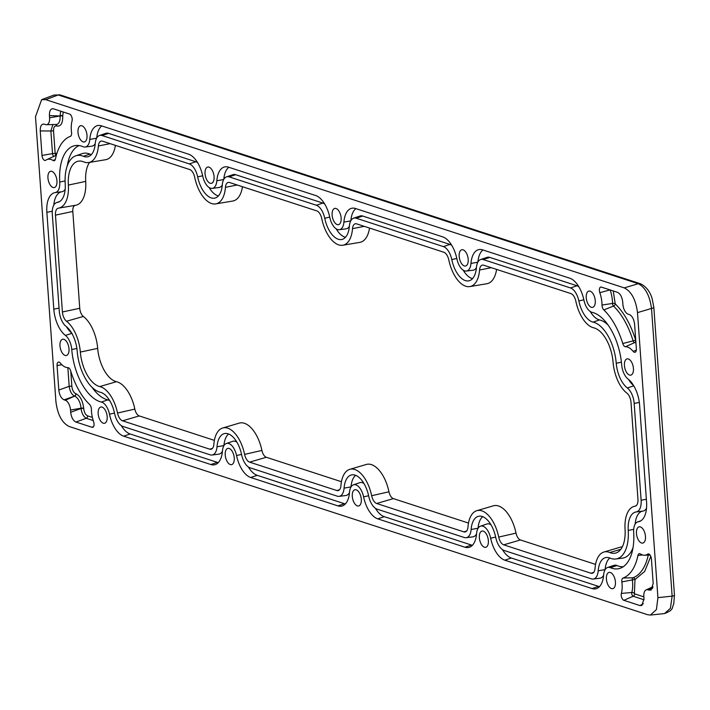 <?xml version="1.0" encoding="UTF-8"?>
<svg xmlns="http://www.w3.org/2000/svg" width="710" height="710" viewBox="0 0 710 710"><rect width="100%" height="100%" fill="white"/><g stroke="black" fill="none" stroke-linecap="round" stroke-linejoin="round"><path stroke-width="1.06" d="M63.918 339.336A8.334 4.251 -103 0 0 62.702 339.238A8.334 4.251 -103 0 0 60.11 347.03A8.334 4.251 -103 0 0 65.071 355.417A8.334 4.251 -103 0 0 66.447 355.479A8.334 4.251 -103 0 0 68.852 347.554A8.334 4.251 -103 0 0 63.918 339.336M102.098 407.114A8.334 4.251 -103 0 0 100.891 407.025A8.334 4.251 -103 0 0 98.291 414.817A8.334 4.251 -103 0 0 103.252 423.204A8.334 4.251 -103 0 0 104.627 423.258A8.334 4.251 -103 0 0 107.032 415.332A8.334 4.251 -103 0 0 102.098 407.114M229.161 448.463A8.334 4.251 -103 0 0 227.945 448.365A8.334 4.251 -103 0 0 225.345 456.157A8.334 4.251 -103 0 0 230.306 464.544A8.334 4.251 -103 0 0 231.691 464.606A8.334 4.251 -103 0 0 234.096 456.681A8.334 4.251 -103 0 0 229.161 448.463M208.988 167.143A8.334 4.251 -103 0 0 207.781 167.054A8.334 4.251 -103 0 0 205.181 174.846A8.334 4.251 -103 0 0 210.142 183.233A8.334 4.251 -103 0 0 211.527 183.286A8.334 4.251 -103 0 0 213.932 175.37A8.334 4.251 -103 0 0 208.988 167.143M81.934 125.803A8.334 4.251 -103 0 0 80.718 125.705A8.334 4.251 -103 0 0 78.127 133.507A8.334 4.251 -103 0 0 83.088 141.893A8.334 4.251 -103 0 0 84.463 141.947A8.334 4.251 -103 0 0 86.868 134.021A8.334 4.251 -103 0 0 81.934 125.803M51.874 171.385A8.334 4.251 -103 0 0 50.667 171.287A8.334 4.251 -103 0 0 48.067 179.089A8.334 4.251 -103 0 0 53.028 187.476A8.334 4.251 -103 0 0 54.413 187.529A8.334 4.251 -103 0 0 56.809 179.603A8.334 4.251 -103 0 0 51.874 171.385M640.393 526.909A8.334 4.251 -103 0 0 639.186 526.811A8.334 4.251 -103 0 0 636.586 534.612A8.334 4.251 -103 0 0 641.547 542.999A8.334 4.251 -103 0 0 642.932 543.052A8.334 4.251 -103 0 0 645.328 535.127A8.334 4.251 -103 0 0 640.393 526.909M610.343 572.491A8.334 4.251 -103 0 0 609.127 572.393A8.334 4.251 -103 0 0 606.526 580.194A8.334 4.251 -103 0 0 611.496 588.581A8.334 4.251 -103 0 0 612.872 588.634A8.334 4.251 -103 0 0 615.277 580.709A8.334 4.251 -103 0 0 610.343 572.491M483.279 531.142A8.334 4.251 -103 0 0 482.072 531.053A8.334 4.251 -103 0 0 479.472 538.846A8.334 4.251 -103 0 0 484.433 547.232A8.334 4.251 -103 0 0 485.809 547.286A8.334 4.251 -103 0 0 488.214 539.36A8.334 4.251 -103 0 0 483.279 531.142M463.115 249.831A8.334 4.251 -103 0 0 461.908 249.742A8.334 4.251 -103 0 0 459.308 257.535A8.334 4.251 -103 0 0 464.269 265.922A8.334 4.251 -103 0 0 465.645 265.975A8.334 4.251 -103 0 0 468.05 258.049A8.334 4.251 -103 0 0 463.115 249.831M590.179 291.18A8.334 4.251 -103 0 0 588.963 291.082A8.334 4.251 -103 0 0 586.362 298.874A8.334 4.251 -103 0 0 591.332 307.27A8.334 4.251 -103 0 0 592.708 307.323A8.334 4.251 -103 0 0 595.113 299.398A8.334 4.251 -103 0 0 590.179 291.18M628.359 358.958A8.334 4.251 -103 0 0 627.143 358.87A8.334 4.251 -103 0 0 624.552 366.662A8.334 4.251 -103 0 0 629.513 375.049A8.334 4.251 -103 0 0 630.888 375.102A8.334 4.251 -103 0 0 633.293 367.177A8.334 4.251 -103 0 0 628.359 358.958M356.216 489.802A8.334 4.251 -103 0 0 355.009 489.705A8.334 4.251 -103 0 0 352.408 497.506A8.334 4.251 -103 0 0 357.37 505.893A8.334 4.251 -103 0 0 358.754 505.946A8.334 4.251 -103 0 0 361.15 498.021A8.334 4.251 -103 0 0 356.216 489.802M336.052 208.491A8.334 4.251 -103 0 0 334.845 208.394A8.334 4.251 -103 0 0 332.245 216.195A8.334 4.251 -103 0 0 337.206 224.582A8.334 4.251 -103 0 0 338.59 224.635A8.334 4.251 -103 0 0 340.986 216.71A8.334 4.251 -103 0 0 336.052 208.491M635.929 342.744A22.649 11.546 -103 0 0 634.598 342.611L625.492 346.728A20.661 10.535 77 0 1 627.507 347.066A20.661 10.535 77 0 1 633.125 351.361A4.349 2.219 -103 0 0 634.314 352.258A4.349 2.219 -103 0 0 635.21 352.222A4.349 2.219 -103 0 0 636.364 348.832L634.607 324.319C633.968 319.216 632.219 315.959 629.379 314.539L628.128 314.139A8.573 4.375 77 0 1 622.901 304.35L622.741 302.123C622.102 297.02 620.354 293.762 617.514 292.342L601.423 287.115A4.349 2.219 -103 0 0 600.979 287.044A4.349 2.219 -103 0 0 599.817 292.689A20.661 10.535 77 0 1 602.018 305.052L612.535 303.436A22.649 11.546 -103 0 0 610.139 289.946M611.763 568.213A46.363 23.643 -103 0 0 620.149 568.302A46.363 23.643 -103 0 0 633.684 532.367A13.454 6.86 77 0 1 637.607 521.939A13.454 6.86 77 0 1 638.237 521.788A24.61 12.549 -103 0 0 639.399 521.513A24.61 12.549 -103 0 0 646.561 502.041L639.621 405.215A24.61 12.549 -103 0 0 628.004 378.98A13.454 6.86 77 0 1 621.676 364.851A46.363 23.643 -103 0 0 592.078 312.32A13.454 6.86 77 0 1 583.939 300.197A24.61 12.549 -103 0 0 569.784 278.222L482.578 249.849A24.61 12.549 -103 0 0 479.392 249.503A24.61 12.549 -103 0 0 470.97 263.437A13.454 6.86 77 0 1 466.363 271.051A13.454 6.86 77 0 1 456.885 258.848A24.61 12.549 -103 0 0 442.72 236.874L355.515 208.5A24.61 12.549 -103 0 0 352.329 208.163A24.61 12.549 -103 0 0 343.906 222.088A13.454 6.86 77 0 1 339.3 229.703A13.454 6.86 77 0 1 329.822 217.508A24.61 12.549 -103 0 0 315.666 195.534L228.451 167.161A24.61 12.549 -103 0 0 225.274 166.815A24.61 12.549 -103 0 0 216.843 180.748A13.454 6.86 77 0 1 212.237 188.363A13.454 6.86 77 0 1 202.758 176.169A24.61 12.549 -103 0 0 188.603 154.194L101.397 125.812A24.61 12.549 -103 0 0 98.211 125.475A24.61 12.549 -103 0 0 89.788 139.409A13.454 6.86 77 0 1 85.182 147.014A13.454 6.86 77 0 1 83.043 146.686A46.363 23.643 -103 0 0 75.668 145.532A46.363 23.643 -103 0 0 59.746 182.008A13.454 6.86 77 0 1 55.185 192.587A24.61 12.549 -103 0 0 46.869 212.343L53.809 309.169A24.61 12.549 -103 0 0 65.418 335.404A13.454 6.86 77 0 1 71.754 349.524A46.363 23.643 -103 0 0 99.977 401.683A46.363 23.643 -103 0 0 101.344 402.064A13.454 6.86 77 0 1 101.743 402.18A13.454 6.86 77 0 1 109.482 414.187A24.61 12.549 -103 0 0 123.638 436.162L210.843 464.535A24.61 12.549 -103 0 0 215.299 464.589A24.61 12.549 -103 0 0 222.461 450.948A13.454 6.86 77 0 1 226.366 443.493A13.454 6.86 77 0 1 228.806 443.519A13.454 6.86 77 0 1 236.545 455.527A24.61 12.549 -103 0 0 250.701 477.502L337.907 505.884A24.61 12.549 -103 0 0 342.362 505.928A24.61 12.549 -103 0 0 349.515 492.287A13.454 6.86 77 0 1 353.429 484.832A13.454 6.86 77 0 1 355.861 484.859A13.454 6.86 77 0 1 363.6 496.876A24.61 12.549 -103 0 0 377.764 518.85L464.97 547.224A24.61 12.549 -103 0 0 469.425 547.268A24.61 12.549 -103 0 0 476.579 533.636A13.454 6.86 77 0 1 480.492 526.181A13.454 6.86 77 0 1 482.924 526.208A13.454 6.86 77 0 1 490.663 538.216A24.61 12.549 -103 0 0 504.819 560.19L592.034 588.563A24.61 12.549 -103 0 0 596.48 588.617A24.61 12.549 -103 0 0 603.642 574.976A13.454 6.86 77 0 1 607.547 567.521A13.454 6.86 77 0 1 609.988 567.547A13.454 6.86 77 0 1 610.387 567.698A46.363 23.643 -103 0 0 611.763 568.213M610.387 567.698L616.919 565.533A45.671 23.288 -103 0 0 618.277 566.039A45.671 23.288 -103 0 0 623.238 566.749M616.919 565.533A14.138 7.206 -103 0 0 616.502 565.373A14.138 7.206 -103 0 0 613.946 565.346L607.547 567.521M491 524.814A14.138 7.206 -103 0 0 489.438 524.033A14.138 7.206 -103 0 0 486.882 524.007L480.492 526.181M363.937 483.466A14.138 7.206 -103 0 0 362.375 482.685A14.138 7.206 -103 0 0 359.819 482.658L353.429 484.832M236.874 442.126A14.138 7.206 -103 0 0 235.321 441.345A14.138 7.206 -103 0 0 232.765 441.318L226.366 443.493M109.819 400.777A14.138 7.206 -103 0 0 108.257 400.005A14.138 7.206 -103 0 0 107.84 399.89L101.344 402.064M91.98 387.252A45.671 23.288 -103 0 0 106.491 399.508A45.671 23.288 -103 0 0 107.84 399.89M53.081 160.478A4.349 2.219 77 0 0 53.507 160.682A4.349 2.219 77 0 0 54.404 160.655A4.349 2.219 77 0 0 55.469 158.951A56.551 28.835 77 0 1 69.296 136.79A56.551 28.835 77 0 1 70.37 136.347A4.349 2.219 77 0 0 70.45 136.32A4.349 2.219 77 0 0 71.559 132.451A20.661 10.535 77 0 1 72.047 120.957A4.349 2.219 -103 0 0 69.544 114.044L53.463 108.816C50.685 108.408 49.345 110.662 49.416 115.579L49.576 117.798A8.573 4.375 77 0 1 46.407 124.703A8.573 4.375 77 0 1 45.529 124.57L44.286 124.161C41.517 123.753 40.168 126.007 40.239 130.924L41.996 155.437A4.349 2.219 -103 0 0 44.65 160.398A4.349 2.219 -103 0 0 45.546 160.362A4.349 2.219 -103 0 0 45.76 160.238A20.661 10.535 77 0 1 46.762 159.652A20.661 10.535 77 0 1 51.022 159.484A20.661 10.535 77 0 1 53.081 160.478L55.3 159.537M625.492 346.728A4.349 2.219 77 0 1 625.075 346.666A4.349 2.219 77 0 1 622.768 343.533L633.116 340.871A2.37 1.207 -103 0 0 634.367 342.575A2.37 1.207 -103 0 0 634.598 342.611A2.174 1.855 89.8 0 0 635.778 340.72M590.294 311.53A22.835 11.644 -103 0 0 598.894 319.748A22.835 11.644 -103 0 0 599.568 319.935L593.072 322.118A36.29 18.504 77 0 1 594.146 322.411A36.29 18.504 77 0 1 616.236 363.245L621.419 362.198M599.568 319.935A36.973 18.85 77 0 1 600.66 320.237A36.973 18.85 77 0 1 608.142 325.082M593.072 322.118A23.519 11.999 77 0 1 592.38 321.923A23.519 11.999 77 0 1 578.845 300.925L583.86 299.789M480.643 259.541L487.033 257.357A15.221 7.766 77 0 1 489.793 257.393L483.27 259.567A14.537 7.411 77 0 0 480.643 259.541A14.537 7.411 77 0 0 476.419 267.59A23.519 11.999 77 0 1 469.576 280.627A23.519 11.999 77 0 1 465.316 280.583A23.519 11.999 77 0 1 451.782 259.576L456.796 258.449M463.24 270.19A22.835 11.644 -103 0 0 471.83 278.409A22.835 11.644 -103 0 0 472.558 278.604M353.58 218.192L359.97 216.017A15.221 7.766 77 0 1 362.73 216.044L356.216 218.218A14.537 7.411 77 0 0 353.58 218.192A14.537 7.411 77 0 0 349.355 226.25A23.519 11.999 77 0 1 342.513 239.288A23.519 11.999 77 0 1 338.253 239.243A23.519 11.999 77 0 1 324.727 218.236L329.733 217.1M336.176 228.842A22.835 11.644 -103 0 0 344.776 237.069A22.835 11.644 -103 0 0 345.495 237.264M226.525 176.852L232.915 174.678A15.221 7.766 77 0 1 235.667 174.704L322.873 203.078L316.358 205.252L229.152 176.879A14.537 7.411 77 0 0 226.525 176.852A14.537 7.411 77 0 0 222.292 184.911A23.519 11.999 77 0 1 215.449 197.939A23.519 11.999 77 0 1 211.198 197.895A23.519 11.999 77 0 1 197.664 176.896L202.678 175.76M209.113 187.502A22.835 11.644 -103 0 0 217.713 195.72A22.835 11.644 -103 0 0 218.431 195.916M99.462 135.504L105.852 133.329A15.221 7.766 77 0 1 108.603 133.365L195.818 161.738L189.295 163.912L102.089 135.539A14.537 7.411 77 0 0 99.462 135.504A14.537 7.411 77 0 0 95.229 143.562A23.519 11.999 77 0 1 88.395 156.599A23.519 11.999 77 0 1 84.135 156.555A23.519 11.999 77 0 1 83.434 156.289L89.975 154.123A22.835 11.644 -103 0 0 90.649 154.381A22.835 11.644 -103 0 0 91.368 154.576M228.629 433.987A22.835 11.644 -103 0 0 223.943 445.56L217.012 446.785A14.537 7.411 77 0 1 212.033 455.021A14.537 7.411 77 0 1 210.151 454.817L122.945 426.444A14.537 7.411 77 0 1 114.576 413.46A23.519 11.999 77 0 0 100.35 392.266A36.29 18.504 77 0 1 77.186 351.139A23.519 11.999 77 0 0 66.119 326.44A14.537 7.411 77 0 1 59.258 310.945L52.309 214.109A14.537 7.411 77 0 1 56.543 202.607A14.537 7.411 77 0 1 57.226 202.448A23.519 11.999 77 0 0 58.335 202.181A23.519 11.999 77 0 0 65.205 183.943A36.29 18.504 77 0 1 75.793 155.818A36.29 18.504 77 0 1 82.36 155.889A36.29 18.504 77 0 1 83.434 156.289M75.793 155.818L82.182 153.644A36.973 18.85 77 0 1 88.874 153.715A36.973 18.85 77 0 1 89.975 154.123M610.662 552.85A30.45 15.531 -103 0 0 615.863 553.01A30.45 15.531 -103 0 0 625.057 529.314A29.358 14.972 77 0 1 633.923 506.461A29.358 14.972 77 0 1 635.015 506.221A8.697 4.438 -103 0 0 635.335 506.15A8.697 4.438 -103 0 0 637.953 499.245L631.012 402.41A8.697 4.438 -103 0 0 626.903 393.136A29.358 14.972 77 0 1 613.085 362.313A30.45 15.531 -103 0 0 593.649 327.807A29.358 14.972 77 0 1 575.89 301.342A8.697 4.438 -103 0 0 570.884 293.576L483.679 265.203A8.697 4.438 -103 0 0 482.463 265.096A8.697 4.438 -103 0 0 479.57 270.004A29.358 14.972 77 0 1 469.834 286.583A29.358 14.972 77 0 1 448.827 260.002A8.697 4.438 -103 0 0 443.821 252.236L356.615 223.854A8.697 4.438 -103 0 0 355.399 223.748A8.697 4.438 -103 0 0 352.515 228.664A29.358 14.972 77 0 1 342.77 245.234A29.358 14.972 77 0 1 321.772 218.662A8.697 4.438 -103 0 0 316.767 210.888L229.552 182.514A8.697 4.438 -103 0 0 228.336 182.408A8.697 4.438 -103 0 0 225.452 187.316A29.358 14.972 77 0 1 215.707 203.894A29.358 14.972 77 0 1 194.709 177.314A8.697 4.438 -103 0 0 189.703 169.548L102.497 141.175A8.697 4.438 -103 0 0 101.281 141.068A8.697 4.438 -103 0 0 98.388 145.976A29.358 14.972 77 0 1 88.652 162.546A29.358 14.972 77 0 1 83.665 161.862A30.45 15.531 -103 0 0 78.499 161.152A30.45 15.531 -103 0 0 68.364 185.07A29.358 14.972 77 0 1 58.593 208.128A29.358 14.972 77 0 1 58.415 208.163A8.697 4.438 -103 0 0 58.362 208.163A8.697 4.438 -103 0 0 55.469 215.139L62.409 311.974A8.697 4.438 -103 0 0 66.518 321.248A29.358 14.972 77 0 1 80.336 352.071A30.45 15.531 -103 0 0 98.876 386.329A30.45 15.531 -103 0 0 99.773 386.577A29.358 14.972 77 0 1 100.642 386.817A29.358 14.972 77 0 1 117.532 413.034A8.697 4.438 -103 0 0 122.537 420.808L209.743 449.181A8.697 4.438 -103 0 0 211.234 449.226A8.697 4.438 -103 0 0 213.852 444.38A29.358 14.972 77 0 1 222.683 428.015A29.358 14.972 77 0 1 227.706 428.165A29.358 14.972 77 0 1 244.595 454.382A8.697 4.438 -103 0 0 249.6 462.148L336.806 490.521A8.697 4.438 -103 0 0 338.297 490.566A8.697 4.438 -103 0 0 340.915 485.72A29.358 14.972 77 0 1 349.746 469.354A29.358 14.972 77 0 1 354.76 469.505A29.358 14.972 77 0 1 371.658 495.722A8.697 4.438 -103 0 0 376.664 503.488L463.87 531.87A8.697 4.438 -103 0 0 465.352 531.914A8.697 4.438 -103 0 0 467.97 527.06A29.358 14.972 77 0 1 476.809 510.694A29.358 14.972 77 0 1 481.824 510.845A29.358 14.972 77 0 1 498.713 537.071A8.697 4.438 -103 0 0 503.718 544.836L590.933 573.21A8.697 4.438 -103 0 0 592.415 573.254A8.697 4.438 -103 0 0 595.033 568.408A29.358 14.972 77 0 1 603.873 552.043A29.358 14.972 77 0 1 608.887 552.194A29.358 14.972 77 0 1 609.757 552.522A30.45 15.531 -103 0 0 610.662 552.85M622.342 546.833A30.415 15.505 -103 0 0 620.389 547.153L603.873 552.043M498.713 537.071L516.019 533.121A30.415 15.505 -103 0 0 498.526 505.973A30.415 15.505 -103 0 0 493.326 505.813L476.809 510.694M371.658 495.722L388.956 491.781A30.415 15.505 -103 0 0 371.463 464.624A30.415 15.505 -103 0 0 366.271 464.473L349.746 469.354M244.595 454.382L261.901 450.433A30.415 15.505 -103 0 0 244.4 423.284A30.415 15.505 -103 0 0 239.208 423.124L222.683 428.015M117.532 413.034L134.838 409.093A30.415 15.505 -103 0 0 117.345 381.936A30.415 15.505 -103 0 0 116.449 381.687L99.773 386.577M80.336 352.071L97.678 348.37A29.403 14.99 -103 0 0 115.579 381.447A29.403 14.99 -103 0 0 116.449 381.687M58.229 94.971A4.349 3.577 -72 0 1 60.19 94.945L54.058 95.033L58.229 94.971L638.29 283.716C645.319 287.328 649.721 295.564 651.505 308.442L672.13 596.151L670.409 608.301L664.507 613.564C674.287 609.775 671.625 607.778 673.728 604.095L674.447 594.998A4.349 1.101 175.9 0 1 672.13 596.151L657.922 597.634L656.422 609.579L650.404 615.055L647.706 614.736L69.145 426.488C61.983 422.867 57.572 414.622 55.93 401.762L35.5 116.742L41.624 99.657L45.724 99.648L58.229 94.971M674.447 594.998L653.821 307.297A4.349 1.101 175.9 0 1 651.505 308.442L637.491 312.622L657.922 597.634M653.821 307.297L652.144 298.626C651.558 296.585 648.754 287.435 640.251 283.689L640.251 283.689A4.349 3.577 108 0 0 638.29 283.716L624.276 287.896C631.447 291.517 635.849 299.753 637.491 312.622M624.276 287.896L45.724 99.648M635.743 340.161L633.116 340.871A58.531 29.847 -103 0 0 613.52 306.09L603.837 309.933A4.349 2.219 77 0 1 602.018 305.052M603.837 309.933A56.551 28.835 77 0 1 622.768 343.533M44.286 124.161L43.47 124.019M53.463 108.816L52.638 108.674M639.967 605.568L641.893 605.435L644.005 598.805L643.846 596.577A8.573 4.375 77 0 1 646.127 589.886A8.573 4.375 77 0 1 647.893 589.815L651.07 590.081L653.182 583.46L651.425 558.947A4.349 2.219 -103 0 0 648.328 553.915A4.349 2.219 -103 0 0 647.662 554.146A20.661 10.535 77 0 1 644.511 555.22A20.661 10.535 77 0 1 640.349 553.906A4.349 2.219 77 0 0 639.47 553.622A4.349 2.219 77 0 0 637.953 555.433A56.551 28.835 77 0 1 623.052 578.029L632.992 577.771A2.37 1.207 -103 0 0 632.326 579.635A2.37 1.207 -103 0 0 632.353 579.892L621.862 581.934A20.661 10.535 77 0 1 621.374 593.418A4.349 2.219 -103 0 0 623.877 600.332L639.967 605.568L643.331 603.748M621.862 581.934A4.349 2.219 77 0 1 623.052 578.029M70.68 412.261C71.328 417.356 73.068 420.622 75.908 422.033L91.998 427.269A4.349 2.219 -103 0 0 92.895 427.234A4.349 2.219 -103 0 0 93.605 421.696A20.661 10.535 77 0 1 91.404 409.333A4.349 2.219 77 0 0 89.584 404.452A56.551 28.835 77 0 1 70.663 370.851A4.349 2.219 77 0 0 67.929 367.647A20.661 10.535 77 0 1 60.297 363.023A4.349 2.219 -103 0 0 58.673 362.056A4.349 2.219 -103 0 0 57.057 365.552L58.815 390.065C59.462 395.159 61.202 398.425 64.042 399.836L65.293 400.245A8.573 4.375 77 0 1 70.521 410.034L70.68 412.261L81.055 408.516C81.774 413.433 83.514 416.69 86.283 418.296A2.174 1.793 108 0 0 87.641 415.882C85.493 414.835 84.188 412.386 83.718 408.543A2.174 0.55 -4.1 0 0 81.055 408.516L81.029 408.206A10.561 5.387 -103 0 0 74.585 396.153L65.293 400.245M339.3 229.703L346.001 228.86A14.138 7.206 -103 0 0 349.347 226.339M355.896 208.625A23.927 12.203 -103 0 0 350.855 220.677M466.363 271.051L473.064 270.208A14.138 7.206 -103 0 0 476.41 267.679M482.96 249.964A23.927 12.203 -103 0 0 477.919 262.026M592.034 588.563L598.548 586.389A23.927 12.203 -103 0 0 599.471 586.637M598.548 586.389L511.342 558.016L504.819 560.19M502.467 549.629A23.927 12.203 -103 0 0 511.342 558.016M464.97 547.224L471.484 545.049A23.927 12.203 -103 0 0 472.416 545.289M471.484 545.049L384.279 516.676L377.764 518.85M375.404 508.289A23.927 12.203 -103 0 0 384.279 516.676M248.349 466.94A23.927 12.203 -103 0 0 257.215 475.327L344.421 503.709A23.927 12.203 -103 0 0 345.353 503.949M121.286 425.601A23.927 12.203 -103 0 0 130.152 433.987L217.366 462.361A23.927 12.203 -103 0 0 218.29 462.609M66.492 326.742A23.927 12.203 -103 0 0 71.603 332.937M55.185 192.587L61.885 191.744A23.927 12.203 -103 0 0 53.818 205.092M61.885 191.744A14.138 7.206 -103 0 0 65.169 189.233M79.121 145.568A45.671 23.288 -103 0 0 67.29 165.767M85.182 147.014L91.883 146.18A14.138 7.206 -103 0 0 95.229 143.651M101.77 125.936A23.927 12.203 -103 0 0 96.737 137.988M212.237 188.363L218.937 187.52A14.138 7.206 -103 0 0 222.283 184.99M228.833 167.285A23.927 12.203 -103 0 0 223.792 179.337M52.895 124.552L50.889 131.013A2.174 0.55 175.9 0 1 53.552 131.039C53.481 127.338 54.492 125.643 56.578 125.972A2.174 1.793 108 0 0 55.77 124.49M60.705 111.168L60.057 115.668A2.174 0.55 175.9 0 1 62.729 115.695L63.234 111.994M67.849 367.647L69.189 386.32C69.908 391.237 71.648 394.494 74.417 396.1A2.174 1.793 108 0 0 75.775 393.686C73.627 392.639 72.322 390.189 71.852 386.355A2.174 0.55 -4.1 0 0 69.189 386.32L58.815 390.065M355.692 475.327A22.835 11.644 -103 0 0 351.006 486.9A15.221 7.766 77 0 1 350.997 486.98M349.489 492.634A15.221 7.766 77 0 1 345.788 495.518L339.096 496.361A14.537 7.411 77 0 1 337.214 496.157L250.009 467.784A14.537 7.411 77 0 1 241.64 454.799A23.519 11.999 77 0 0 225.061 433.473A23.519 11.999 77 0 0 217.012 446.785M222.425 451.285A15.221 7.766 77 0 1 218.733 454.178L212.033 455.021M195.818 161.738A15.221 7.766 77 0 1 197.646 162.679M322.873 203.078A15.221 7.766 77 0 1 324.71 204.027M362.73 216.044L449.936 244.426A15.221 7.766 77 0 1 451.773 245.367M489.793 257.393L576.999 285.766A15.221 7.766 77 0 1 578.827 286.716M628.528 379.397A22.835 11.644 -103 0 0 633.631 385.592M646.526 508.218A15.221 7.766 77 0 1 642.896 511.093A22.835 11.644 -103 0 0 635.175 524.087M633.054 547.525A36.973 18.85 77 0 1 622.457 558.149L615.756 558.992A36.29 18.504 77 0 1 609.988 558.087A23.519 11.999 77 0 0 606.242 557.501A23.519 11.999 77 0 0 598.193 570.822A14.537 7.411 77 0 1 593.214 579.049A14.537 7.411 77 0 1 591.332 578.845L504.127 550.472A14.537 7.411 77 0 1 495.757 537.488A23.519 11.999 77 0 0 479.188 516.161A23.519 11.999 77 0 0 471.129 529.474A14.537 7.411 77 0 1 466.15 537.701A14.537 7.411 77 0 1 464.269 537.505L377.063 509.132A14.537 7.411 77 0 1 368.703 496.148A23.519 11.999 77 0 0 352.124 474.821A23.519 11.999 77 0 0 344.066 488.134A14.537 7.411 77 0 1 339.096 496.361M609.81 558.016A22.835 11.644 -103 0 0 605.124 569.589A15.221 7.766 77 0 1 605.115 569.668M603.615 575.322A15.221 7.766 77 0 1 599.914 578.206L593.214 579.049M482.747 516.676A22.835 11.644 -103 0 0 478.061 528.249A15.221 7.766 77 0 1 478.061 528.32M476.552 533.973A15.221 7.766 77 0 1 472.851 536.866L466.15 537.701M633.702 529.341L628.226 530.432A36.29 18.504 77 0 1 615.756 558.992M628.226 530.432A23.519 11.999 77 0 1 636.196 511.937L642.896 511.093M633.79 385.858L627.312 387.935A14.537 7.411 77 0 1 634.172 403.44L641.112 500.266A14.537 7.411 77 0 1 636.196 511.937M627.312 387.935A23.519 11.999 77 0 1 616.236 363.245M483.27 259.567L570.476 287.94A14.537 7.411 77 0 1 578.845 300.925M356.216 218.218L443.422 246.601A14.537 7.411 77 0 1 451.782 259.576M316.358 205.252A14.537 7.411 77 0 1 324.727 218.236M189.295 163.912A14.537 7.411 77 0 1 197.664 176.896M342.77 245.234L359.766 242.394A30.415 15.505 -103 0 0 369.528 228.061M469.834 286.583L486.82 283.743A30.415 15.505 -103 0 0 496.592 269.401M595.557 564.406L520.421 539.955L503.718 544.836M516.019 533.121A7.65 3.905 -103 0 0 520.421 539.955M468.493 523.057L393.358 498.615L376.664 503.488M388.956 491.781A7.65 3.905 -103 0 0 393.358 498.615M261.901 450.433A7.65 3.905 -103 0 0 266.303 457.267L341.439 481.717M134.838 409.093A7.65 3.905 -103 0 0 139.24 415.927L214.376 440.369M97.678 348.37A30.415 15.505 -103 0 0 83.363 316.447L66.518 321.248M75.251 205.35A7.65 3.905 -103 0 0 72.811 211.456L79.751 308.291A7.65 3.905 -103 0 0 83.363 316.447M58.415 208.163L75.402 205.314A30.415 15.505 -103 0 0 75.588 205.288A30.415 15.505 -103 0 0 85.706 181.405L68.364 185.07M89.558 162.395A29.403 14.99 -103 0 0 85.706 181.405M88.652 162.546L105.639 159.706A30.415 15.505 -103 0 0 115.41 145.373M215.707 203.894L232.702 201.054A30.415 15.505 -103 0 0 242.474 186.721M56.338 155.312A22.649 11.546 -103 0 0 55.646 155.579L46.762 159.652M40.239 130.924L50.889 131.013L52.504 153.608A2.37 1.207 -103 0 0 53.951 156.306A2.37 1.207 -103 0 0 54.022 156.324M55.06 155.854A2.174 1.828 54.2 0 0 55.362 153.884L55.167 153.635A2.174 0.55 -4.1 0 0 52.504 153.608L41.996 155.437M621.374 593.418L631.811 592.486A22.649 11.546 -103 0 0 632.353 579.892L635.051 579.493A2.174 1.864 69.7 0 0 632.992 577.771A58.531 29.847 -103 0 0 648.257 555.14M610.023 289.911L599.817 292.689M633.125 351.361L636.329 350.154M350.749 220.881L343.906 222.088M477.803 262.221L470.97 263.437M638.237 521.788L640.5 521.025M490.663 538.216L495.678 537.088M363.6 496.876L368.614 495.74M337.907 505.884L344.421 503.709M250.701 477.502L257.215 475.327M236.545 455.527L241.551 454.4M210.843 464.535L217.366 462.361M123.638 436.162L130.152 433.987M109.482 414.187L114.496 413.051M71.754 349.524L76.893 348.486M72.029 333.283L65.418 335.404M53.809 309.169L59.054 308.113M46.869 212.343L52.274 211.252M65.089 180.952L59.746 182.008M96.622 138.193L89.788 139.409M223.685 179.532L216.843 180.748M46.407 124.703L56.179 124.472A10.561 5.387 -103 0 0 60.084 115.978L49.576 117.798M62.729 115.695L62.746 116.005A2.174 0.55 175.9 0 0 60.084 115.978L49.416 115.579M644.041 599.781L633.169 596.24L623.877 600.332M634.527 593.826L634.403 593.471A2.174 1.349 15 0 0 631.811 592.486A2.37 1.207 -103 0 0 633.169 596.24A2.174 1.793 108 0 0 634.527 593.826L643.863 596.87M642.621 554.963L637.953 555.433M649.038 554.102L647.662 554.146M649.135 590.223L652.499 588.404M647.893 589.815L652.792 587.658M75.908 422.033L86.283 418.296L93.232 420.56M93.578 426.577L91.998 427.269M70.521 410.034L81.029 408.206A2.174 0.55 -4.1 0 1 83.691 408.232L83.718 408.543M75.775 393.686L75.943 393.739A2.174 1.793 108 0 1 74.585 396.153L64.042 399.836M57.057 365.552L61.85 364.718M613.245 290.958L615.206 303.694A2.174 0.745 -0.5 0 0 612.535 303.436A2.37 1.207 -103 0 0 613.52 306.09A2.174 1.482 133.7 0 0 615.304 303.942C623.966 312.462 630.737 324.479 635.61 340.001M53.552 131.039L55.167 153.635M62.746 116.005C62.853 123.274 60.856 126.611 56.756 126.025A2.174 1.793 108 0 0 55.85 124.481M55.362 153.884L57.04 152.987M634.988 579.688L634.403 593.471M650.804 556.347L644.68 571.452L635.051 579.493M87.641 415.882L92.38 417.427M75.943 393.739C80.15 395.861 82.733 400.688 83.691 408.232M70.769 371.188L71.852 386.355M478.061 528.249L471.129 529.474M605.124 569.589L598.193 570.822M646.357 499.219L641.112 500.266M639.328 402.401L634.172 403.44M576.999 285.766L570.476 287.94M449.936 244.426L443.422 246.601M229.152 176.879L235.667 174.704M102.089 135.539L108.603 133.365M57.226 202.448L59.392 201.711M351.006 486.9L344.066 488.134M364.239 226.339L352.515 228.664M491.302 267.679L479.57 270.004M635.015 506.221L635.645 506.035M609.757 552.522L620.859 549.291M590.933 573.21L593.666 572.411M463.87 531.87L466.603 531.071M336.806 490.521L339.549 489.722M249.6 462.148L266.303 457.267M209.743 449.181L212.485 448.383M122.537 420.808L139.24 415.927M62.409 311.974L79.751 308.291M55.469 215.139L72.811 211.456M110.121 143.651L98.388 145.976M237.184 184.999L225.452 187.316M60.19 94.945L640.251 283.689M41.624 99.657L54.049 95.016M650.404 615.055L664.542 613.573M637.607 521.939L640.766 520.865M69.296 136.79L70.743 136.134M644.511 555.22L650.111 555.096M646.127 589.886L653.022 586.717M56.543 202.607L59.667 201.542M633.923 506.461L635.965 505.857M58.593 208.128L75.588 205.288"/></g></svg>
